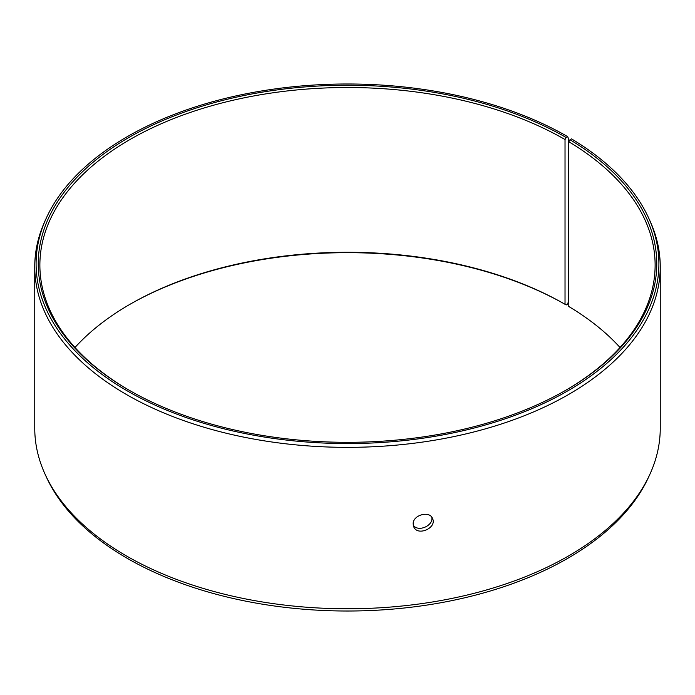 <?xml version="1.0" encoding="UTF-8"?>
<svg xmlns="http://www.w3.org/2000/svg" width="695" height="695" viewBox="0 0 695 695"><rect width="100%" height="100%" fill="white"/><g stroke="black" fill="none" stroke-linecap="round" stroke-linejoin="round"><path stroke-width="1.04" d="M74.973 347.5A307.624 177.607 180 0 1 129.974 304.306A307.624 177.607 180 0 1 565.026 304.297L566.182 304.966L567.693 304.097L568.649 300.535L568.649 139.113L567.693 136.646A311.403 179.788 180 0 0 266.671 90.15A311.403 179.788 180 0 0 46.582 217.5A311.403 179.788 180 0 0 347.5 443.566A311.403 179.788 180 0 0 648.418 217.5A311.403 179.788 180 0 0 571.507 138.887L569.97 139.738L568.788 141.737L568.788 306.512A307.624 177.607 180 0 1 620.027 347.5M129.4 304.636A309.266 178.554 180 0 1 566.182 304.966M648.418 217.5L649.712 220.315A312.75 180.561 180 0 1 660.25 266.793L660.25 428.207A312.75 180.561 180 0 1 649.712 474.685L648.418 477.5A311.403 179.788 180 0 1 347.5 611.018A311.403 179.788 180 0 1 46.582 477.5L45.288 474.685A312.75 180.561 180 0 1 34.75 428.207L34.75 266.793A312.75 180.561 180 0 1 45.288 220.315L46.582 217.5M649.712 474.685A312.75 180.561 180 0 1 347.5 608.777A312.75 180.561 180 0 1 45.288 474.685M660.25 266.793A312.75 180.561 180 0 1 347.5 447.354A312.75 180.561 180 0 1 34.75 266.793M569.97 139.738A309.266 178.554 180 0 1 566.182 390.025A309.266 178.554 180 0 1 128.818 390.025A309.266 178.554 180 0 1 128.818 137.523A309.266 178.554 180 0 1 566.182 137.523L565.026 139.53L565.026 304.297M567.693 136.646L566.182 137.523M568.788 141.737A307.624 177.607 180 0 1 655.124 265.116A307.624 177.607 180 0 1 565.6 390.364M129.4 390.364A307.624 177.607 180 0 1 39.876 265.116A307.624 177.607 180 0 1 229.776 101.027A307.624 177.607 180 0 1 565.026 139.53M413.264 525.177C418.06 532.587 433.758 525.629 431.743 517.193M413.169 524.039C412.578 515.056 429.675 510.304 432.542 518.548C437.268 527.905 417.356 536.731 413.707 526.68L413.169 524.039"/></g></svg>
